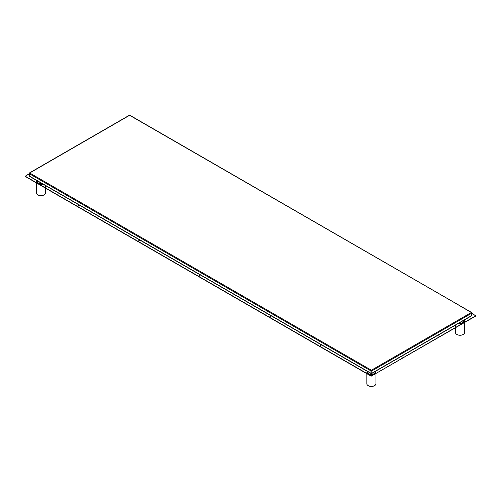 <?xml version="1.0" encoding="UTF-8"?>
<svg xmlns="http://www.w3.org/2000/svg" width="501" height="501" viewBox="0 0 501 501"><rect width="100%" height="100%" fill="white"/><g stroke="black" fill="none" stroke-linecap="round" stroke-linejoin="round"><path stroke-width="0.75" d="M371.385 373.477L29.283 176.026L29.283 173.703L370.984 370.922A0.57 0.332 0 0 0 371.786 370.922L471.717 313.213A0.57 0.332 0 0 0 471.717 312.749L471.328 312.518A0.57 0.332 60.7 0 1 471.717 313.213L471.717 315.542L371.786 373.251A0.57 0.332 180 0 1 370.984 373.251L370.984 370.922A0.57 0.326 120.5 0 1 371.385 370.226A0.57 0.326 59.6 0 1 371.786 370.922L371.786 373.251A0.57 0.326 -120.4 0 1 371.385 373.477A0.57 0.326 -59.5 0 1 370.984 373.251M471.303 315.774A0.57 0.332 -119.3 0 0 471.717 315.542A0.57 0.332 180 0 0 471.886 315.311L471.886 312.981A0.57 0.57 0 0 0 471.61 312.492A0.57 0.326 -59.3 0 1 471.717 312.749M29.678 176.258A0.57 0.326 -59.5 0 1 29.283 176.026A0.57 0.332 180 0 1 29.283 175.563M371.385 370.226L471.328 312.518L451.495 300.919L129.615 115.305L29.691 173.002L371.385 370.226M471.328 312.518A0.57 0.326 -59.3 0 1 471.61 312.492L129.903 115.274A0.57 0.326 -59.6 0 0 129.615 115.305A0.57 0.326 -120.4 0 0 129.327 115.274L29.402 172.97A0.57 0.332 -119.5 0 0 29.283 173.24A0.57 0.332 0 0 0 29.283 173.703A0.57 0.326 120.5 0 1 29.691 173.002A0.57 0.332 -119.5 0 0 29.402 172.97A0.57 0.57 0 0 0 29.114 173.471L29.114 175.795A0.57 0.57 0 0 0 29.396 176.289L371.097 373.508A0.57 0.57 0 0 0 371.673 373.508L471.598 315.805A0.57 0.57 0 0 0 471.886 315.311A0.57 0.332 180 0 0 471.717 315.079M463.594 320.339L463.594 321.166A3.563 2.054 180 0 1 458.803 323.095M458.265 323.414A4.271 2.467 0 0 0 463.056 322.913A4.271 2.467 0 0 0 463.926 320.145M36.955 180.729A4.271 2.467 0 0 0 37.932 183.322A4.271 2.467 0 0 0 42.422 183.905M41.852 183.573A3.563 2.054 180 0 1 38.445 183.034A3.563 2.054 180 0 1 37.406 181.581L37.406 180.986M367.465 371.366A4.271 2.467 0 0 0 368.98 374.391A4.271 2.467 0 0 0 374.41 374.09A4.271 2.467 0 0 0 375.318 371.379M374.948 371.598L374.948 372.349A3.563 2.054 180 0 1 372.75 374.247A3.563 2.054 180 0 1 368.868 373.802A3.563 2.054 180 0 1 367.822 372.349L367.822 371.579M457.782 323.69A4.559 2.63 0 0 0 463.256 323.258A4.559 2.63 0 0 0 464.59 321.398A4.559 2.63 0 0 0 464.001 320.101M464.59 321.398L464.59 332.564A4.559 2.63 180 0 1 463.256 334.424L463.256 334.424A4.559 2.63 180 0 1 456.812 334.424A4.559 2.63 180 0 1 455.472 332.564L455.472 325.03M463.056 334.543L463.056 334.543A4.271 2.467 180 0 1 457.012 334.543A4.271 2.467 180 0 1 456.912 334.486M45.528 185.689L45.528 192.979A4.559 2.63 180 0 1 44.188 194.845L43.988 194.958A4.271 2.467 180 0 1 37.944 194.958A4.271 2.467 180 0 1 37.844 194.902M367.383 371.322A4.559 2.63 0 0 0 366.826 372.581A4.559 2.63 0 0 0 369.638 375.011A4.559 2.63 0 0 0 374.61 374.441A4.559 2.63 0 0 0 375.944 372.581L375.944 383.747A4.559 2.63 180 0 1 374.61 385.607L374.41 385.726A4.271 2.467 180 0 1 368.36 385.726A4.271 2.467 180 0 1 368.266 385.664M43.988 194.958L44.188 194.845A4.559 2.63 180 0 1 37.744 194.845A4.559 2.63 180 0 1 36.41 192.979L36.41 181.813A4.559 2.63 0 0 0 42.923 184.193M36.861 180.673A4.559 2.63 0 0 0 36.41 181.813M374.41 385.726L374.61 385.607A4.559 2.63 180 0 1 368.16 385.607A4.559 2.63 180 0 1 366.826 383.747L366.826 372.581M375.944 372.581A4.559 2.63 0 0 0 375.399 371.335M29.114 173.766L25.05 176.346L371.185 376.188L475.95 315.931L471.886 313.35M471.886 313.582L475.75 315.818L371.385 376.069L25.25 176.233L29.114 173.972M319.607 346.172L321.655 344.92M269.237 317.095L271.285 315.906M198.321 276.151L200.369 274.993M137.875 241.257L139.929 240.048M77.436 206.356L79.484 205.153M403.418 357.576L401.376 356.455M439.684 336.634L437.636 335.42M129.903 115.274A0.57 0.57 0 0 0 129.327 115.274"/></g></svg>
